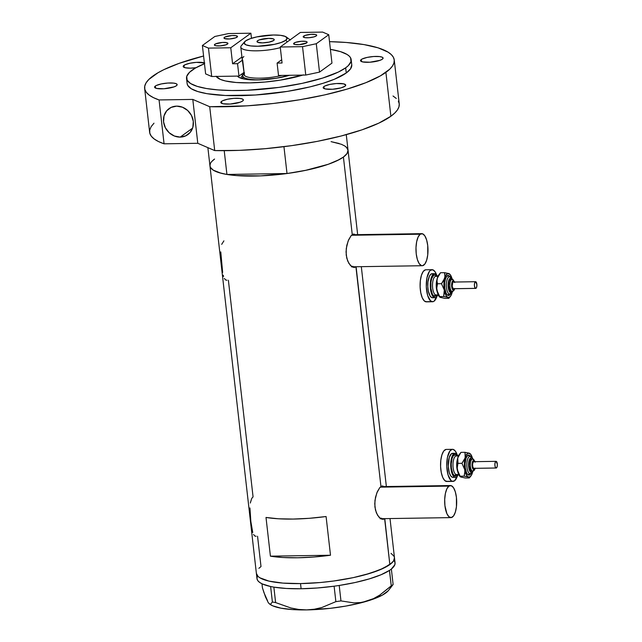 <?xml version="1.0" encoding="UTF-8"?>
<svg xmlns="http://www.w3.org/2000/svg" width="642" height="642" viewBox="0 0 642 642"><rect width="100%" height="100%" fill="white"/><g stroke="black" fill="none" stroke-linecap="round" stroke-linejoin="round"><path stroke-width="0.96" d="M380.2 487.158L448.918 486.098A16.034 6.011 -90.9 0 1 450.427 485.545A16.034 6.011 -90.9 0 1 456.606 499.436A16.034 6.011 -90.9 0 1 452.441 517.067A16.034 6.011 -90.9 0 1 450.925 517.612A16.034 6.011 -90.9 0 1 444.754 503.721A16.034 6.011 -90.9 0 1 448.918 486.098L380.2 487.158M351.503 235.269L420.213 234.202A16.034 6.011 -90.9 0 1 421.73 233.656A16.034 6.011 -90.9 0 1 427.909 247.547A16.034 6.011 -90.9 0 1 423.744 265.17A16.034 6.011 -90.9 0 1 422.227 265.724A16.034 6.011 -90.9 0 1 416.056 251.833A16.034 6.011 -90.9 0 1 420.213 234.202L351.503 235.269M381.372 518.993A16.7 6.26 89.1 0 0 381.653 518.808L384.63 518.76L382.929 519.338M381.653 518.808L381.821 518.68A16.7 6.26 89.1 0 1 381.653 518.808L384.63 518.76L389.846 564.575L384.791 518.64L381.91 519.193L378.916 517.107L376.356 512.838L374.912 506.987L374.952 500.463L376.822 492.928L379.751 487.663L382.094 485.962L384.012 486.829L382.094 485.962L383.113 486.074M352.667 267.104A16.7 6.26 89.1 0 0 352.956 266.911L355.933 266.871L354.199 267.441M352.956 266.911L353.116 266.791A16.7 6.26 89.1 0 1 352.956 266.911L355.933 266.871L380.955 486.5L356.093 266.743L353.212 267.297L350.219 265.218L347.659 260.949L346.215 255.091L346.255 248.566L348.116 241.031L351.046 235.766L353.389 234.073L355.315 234.932L353.389 234.073L354.416 234.186M253.51 534.481L254.954 536.102L256.134 536.239M249.947 507.942L250.829 521.4L252.747 532.515M228.383 280.233L253.068 496.884L251.808 498.28L250.284 503.039M224.339 278.459L225.783 280.081L226.963 280.217M223.239 275.274L223.577 276.493M220.776 251.921L222.646 272.417M223.898 240.862L221.707 244.345M261.005 566.565L258.878 568.331L261.005 566.565L257.554 536.255M257.217 576.685L256.993 578.707L257.779 580.609L259.569 582.358L262.329 583.947L270.611 586.507A69.488 16.347 -6.5 0 0 271.726 586.74L270.611 586.507A69.488 16.347 -6.5 0 0 271.726 586.74L272.77 586.932A69.488 16.347 -6.5 0 0 273.949 587.141L272.77 586.932A69.488 16.347 -6.5 0 0 273.949 587.141A69.488 16.347 -6.5 0 0 301.114 588.754L317.317 587.984L334.025 586.21A69.488 16.347 -6.5 0 0 335.838 585.953L334.113 586.202L335.87 601.65L321.819 607.525L314.371 609.226L306.635 609.9L298.731 609.459L290.93 607.99L275.619 602.581L273.861 587.141L286.372 588.465L301.114 588.754L300.528 583.586L320.302 582.527L333.832 580.994L353.373 577.607L365.154 574.75L379.847 569.847L389.846 564.575L393.466 561.076L394.477 557.754L393.979 556.197L391.026 553.364L393.979 556.197L394.477 557.754L393.466 561.076L391.981 562.809L383.755 568.106L370.506 573.186L353.373 577.607L333.832 580.994L320.302 582.527L300.528 583.586A69.488 16.347 173.5 0 1 256.391 573.434A69.488 16.347 -6.5 0 0 313.673 583.04A69.488 16.347 -6.5 0 0 389.846 564.575A69.488 16.347 -6.5 0 0 394.469 557.705A69.488 16.347 173.5 0 1 300.528 583.586L282.897 583.105L268.934 581.106L259.833 577.776L258.028 576.412L256.383 573.386L258.028 576.412L259.833 577.776L268.934 581.106L282.897 583.105L300.528 583.586L301.114 588.754A69.488 16.347 -6.5 0 0 334.025 586.21A69.488 16.347 -6.5 0 0 335.838 585.953L337.483 585.721A69.488 16.347 -6.5 0 0 339.281 585.448A69.488 16.347 -6.5 0 0 389.429 570.425A69.488 16.347 -6.5 0 0 390.135 569.952L390.729 569.518A69.488 16.347 -6.5 0 0 391.347 569.045A69.488 16.347 -6.5 0 0 395.055 562.865L390.007 518.559M257.562 575.914A69.488 16.347 -6.5 0 0 256.977 578.594L209.958 165.917A69.488 16.347 -6.5 0 0 226.931 174.455L287.006 173.525L283.949 146.673L287.006 173.525A69.488 16.347 -6.5 0 0 348.036 150.188A69.488 16.347 173.5 0 1 343.414 157.057L352.257 234.611L343.414 157.057A69.488 16.347 173.5 0 1 267.241 175.523A69.488 16.347 173.5 0 1 209.958 165.917A69.488 16.347 173.5 0 1 214.58 159.047L211.804 161.479M354.649 267.409L351.712 266.558L348.831 263.324L346.76 258.156L346.046 251.849L346.792 245.388L348.654 239.755L351.046 235.766L353.389 234.073M383.346 519.298L380.409 518.455L377.536 515.213L375.458 510.053L374.743 503.745L375.498 497.277L377.36 491.644L379.751 487.663L382.094 485.962M270.418 556.165L266.005 517.452A69.488 16.347 -6.5 0 0 326.088 516.521L330.502 555.234A69.488 16.347 173.5 0 1 270.418 556.165L266.005 517.452L278.427 518.784L293.177 519.065L309.38 518.303L326.088 516.521L330.502 555.234L270.418 556.165L330.502 555.234L313.786 557.015L297.583 557.778L282.841 557.497L270.418 556.165M344.594 145.846L346.399 147.211L348.044 150.236L347.041 153.558L343.414 157.057L337.323 160.588L328.985 164.023L318.729 167.233L306.94 170.09L287.399 173.476L260.532 175.884L236.465 175.587L226.666 174.415L218.882 172.618L213.401 170.258L210.448 167.426L209.95 165.869M212.446 160.813L214.58 159.047M347.017 147.885L344.778 145.967L341.327 144.265L331.063 141.641L339.112 143.487M352.883 266.269L351.728 266.783M381.581 518.158L380.425 518.68M420.213 234.202L418.151 236.97L416.666 241.681L415.992 247.603L416.233 253.847L417.348 259.456L419.162 263.581L421.409 265.587L422.588 265.684L424.827 264.063L426.641 260.251L427.741 254.834L427.724 245.533L426.617 239.923L424.795 235.799L422.548 233.792L420.213 234.202M448.918 486.098L446.848 488.867L445.371 493.57L444.697 499.492L444.93 505.736L446.88 513.64L448.951 516.762L451.286 517.58L453.533 515.959L455.338 512.147L456.438 506.723L456.43 497.422L455.314 491.812L453.493 487.687L451.246 485.681L448.918 486.098M389.429 570.425A69.488 16.347 -6.5 0 0 390.135 569.952L389.429 570.425L391.259 585.849L379.719 595.118L373.516 598.625L366.999 601.169L360.459 602.557L353.894 602.886L340.966 600.912L339.209 585.472L337.483 585.721A69.488 16.347 -6.5 0 0 339.281 585.448L355.17 582.511L369.351 578.875L381.003 574.767L389.429 570.425M391.331 586.708L393.121 584.501L391.363 569.061L390.729 569.518A69.488 16.347 -6.5 0 0 391.347 569.045L394.814 564.775L395.047 562.753L394.26 560.859M256.977 578.594A69.488 16.347 -6.5 0 0 270.611 586.507L272.385 601.971L270.619 604.17L269.536 603.978L268.3 602.694L265.507 596.948L262.434 587.847L261.968 583.771L262.434 587.847L263.99 592.71L267.586 600.872M268.3 602.694L269.8 604.186A61.471 14.461 -6.5 0 0 306.635 609.9L298.731 609.459L290.93 607.99L275.619 602.581L272.385 601.971L270.619 604.17M388.33 590.664L382.287 595.166L366.999 601.169A61.471 14.461 -6.5 0 0 388.314 590.688L393.121 584.501L379.719 595.118L373.516 598.625L360.467 602.966L345.877 606.072L330.116 608.351L306.635 609.9A61.471 14.461 -6.5 0 0 366.999 601.169L360.459 602.557L353.894 602.886L340.966 600.912L335.87 601.65L321.819 607.525L314.371 609.226L306.635 609.9L292.632 609.587L281.092 608.207L272.794 605.855L269.784 604.178M335.87 601.65L334.113 586.202L339.209 585.472L340.966 600.912L335.87 601.65M272.385 601.971L270.627 586.531L273.861 587.141L275.619 602.581L272.385 601.971M391.259 585.849L389.501 570.409L391.363 569.061L393.121 584.501L391.259 585.849M242.756 75.459A28.729 6.757 -6.5 0 0 240.991 78.244A28.729 6.757 173.5 0 1 240.983 78.204A28.729 6.757 173.5 0 1 242.756 75.459M241.601 74.167L242.796 75.275L241.601 74.167M289.47 75.299A32.204 7.576 173.5 0 1 238.31 76.952A32.204 7.576 173.5 0 1 237.476 76.101L239.875 77.826L242.965 78.797L257.603 79.945L276.14 78.284L289.47 75.299M241.601 78.613L243.101 77.168A28.729 6.757 -6.5 0 0 241.705 78.468M348.012 150.003L347.739 152.258L346.19 154.626L343.414 157.057L339.457 159.505L328.295 164.272L305.111 170.475L287.006 173.525L226.931 174.455L224.218 150.669L226.931 174.455L221.265 173.292L213.216 170.138L210.977 168.212L209.982 166.101L210.263 163.846M285.69 40.31L287.359 41.842L285.69 40.31L287.126 38.183L285.297 36.433L280.466 35.318L273.38 35.005L256.912 36.875L250.043 38.761L245.549 40.936A21.651 5.096 173.5 0 1 266.671 35.39A21.651 5.096 173.5 0 1 286.348 37.019A21.651 5.096 173.5 0 1 285.69 40.31A21.651 5.096 173.5 0 1 259.4 46.2A21.651 5.096 173.5 0 1 244.61 41.778A21.651 5.096 173.5 0 1 245.549 40.936L244.104 43.054L245.942 44.812L250.773 45.927L257.859 46.24L274.327 44.37L281.188 42.484L285.69 40.31M257.562 40.743L257.747 42.316L257.562 40.743L259.368 39.876L268.733 38.368L273.516 38.937L274.246 39.643L273.669 40.494A8.683 2.046 173.5 0 1 264.151 42.805A8.683 2.046 173.5 0 1 256.985 41.602A8.683 2.046 173.5 0 1 257.562 40.743A8.683 2.046 173.5 0 1 267.088 38.44A8.683 2.046 173.5 0 1 274.246 39.635A8.683 2.046 173.5 0 1 273.669 40.494L269.11 42.123L262.506 42.878L257.723 42.3L256.985 41.602L257.562 40.743M244.554 72.891L244 73.806L244.433 75.467A25.391 5.971 173.5 0 1 244.193 73.373M288.13 75.315A26.723 6.292 173.5 0 1 273.556 78.669A26.723 6.292 -6.5 0 0 288.13 75.315M244.506 72.947L243.358 74.303A26.723 6.292 -6.5 0 0 266.438 79.48A26.723 6.292 173.5 0 1 242.74 75.908A26.723 6.292 173.5 0 1 244.072 73.605M281.87 75.411A25.391 5.971 173.5 0 1 244.433 75.467A25.391 5.971 -6.5 0 0 281.87 75.411M243.848 56.472L242.235 58.318L242.195 59.184L244.433 75.467L242.668 59.987L237.548 63.694L242.668 59.987A25.391 5.971 -6.5 0 1 242.154 58.984L240.806 47.107A25.391 5.971 173.5 0 1 242.491 44.603M244.61 41.778L241.392 45.59A25.391 5.971 -6.5 0 0 251.921 50.734A25.391 5.971 -6.5 0 0 280.313 47.652A25.391 5.971 173.5 0 1 254.577 50.822A25.391 5.971 173.5 0 1 240.806 47.107M237.067 37.156A6.813 1.605 173.5 0 1 229.595 38.969A6.813 1.605 173.5 0 1 223.978 38.022A6.813 1.605 173.5 0 1 224.427 37.348L224.572 38.576L224.427 37.348L225.029 37.003L231.914 35.543L236.288 35.727L237.516 36.49L235.654 37.838L229.587 38.969L224.556 38.576L223.978 38.022L224.427 37.348A6.813 1.605 173.5 0 1 231.898 35.543A6.813 1.605 173.5 0 1 237.516 36.482A6.813 1.605 173.5 0 1 237.067 37.156M227.485 44.089A6.813 1.605 173.5 0 1 220.013 45.895A6.813 1.605 173.5 0 1 214.396 44.956A6.813 1.605 173.5 0 1 214.853 44.282L214.99 45.51L214.396 44.948L215.447 43.937L222.333 42.468L226.714 42.661L227.942 43.415L226.072 44.771L220.005 45.903L215.632 45.71L214.974 45.502L214.853 44.282A6.813 1.605 173.5 0 1 222.325 42.468A6.813 1.605 173.5 0 1 227.942 43.415A6.813 1.605 173.5 0 1 227.485 44.089M244.08 72.369L238.96 76.077L237.548 63.694L238.96 76.077L211.708 76.502L208.465 48.11L230.767 47.765L232.589 63.767L237.548 63.694L232.589 63.767L241.93 57.01L232.589 63.767L230.767 47.765L250.886 33.207L228.584 33.561L214.837 36.482L202.39 45.494L205.625 73.886L211.708 76.502L238.96 76.077L244.08 72.369M251.463 38.287L250.886 33.207L228.584 33.561L214.837 36.482L202.39 45.494L208.465 48.11L230.767 47.765L250.886 33.207L251.463 38.287M208.465 48.11L211.708 76.502L205.625 73.886L202.39 45.494L208.465 48.11M294.052 43.054A6.813 1.605 173.5 0 1 301.523 41.248A6.813 1.605 173.5 0 1 307.141 42.187A6.813 1.605 173.5 0 1 306.691 42.862L299.212 44.675L294.83 44.483L293.603 43.728L295.472 42.372L301.531 41.24L305.913 41.433L306.98 41.899L306.691 42.862A6.813 1.605 173.5 0 1 299.22 44.675A6.813 1.605 173.5 0 1 293.603 43.728A6.813 1.605 173.5 0 1 294.052 43.054L294.197 44.282L294.052 43.054M303.634 36.129A6.813 1.605 173.5 0 1 311.105 34.315A6.813 1.605 173.5 0 1 316.723 35.254A6.813 1.605 173.5 0 1 316.265 35.928L313.842 36.931L308.786 37.742L305.271 37.701L303.176 36.795L305.046 35.438L311.113 34.315L315.487 34.499L316.562 34.965L316.265 35.928A6.813 1.605 173.5 0 1 308.794 37.742A6.813 1.605 173.5 0 1 303.176 36.803A6.813 1.605 173.5 0 1 303.634 36.129L303.77 37.356L303.634 36.129M281.694 59.762L277.103 63.076L278.516 75.467L277.103 63.076L282.063 63.004L280.241 47.002L302.534 46.657L305.769 75.042L278.516 75.467L305.769 75.042L319.515 72.121L316.281 43.728L328.728 34.716L331.962 63.109L319.515 72.121L331.962 63.109L328.728 34.716L322.653 32.1L300.352 32.445L280.241 47.002L302.534 46.657L316.281 43.728L328.728 34.716L322.653 32.1L300.352 32.445L280.241 47.002L282.063 63.004L277.103 63.076L281.694 59.762M316.281 43.728L319.515 72.121L305.769 75.042L302.534 46.657L316.281 43.728M180.193 137.107L192.592 128.135L180.193 137.107L185.755 135.839L190.192 132.404L192.841 127.333L193.298 121.386L191.493 115.48L187.697 110.504L182.489 107.222L176.67 106.131A16.034 14.381 54.1 0 1 192.231 117.109A16.034 14.381 54.1 0 1 187.833 134.611A16.034 14.381 54.1 0 1 180.193 137.107A16.034 14.381 54.1 0 1 164.633 126.129A16.034 14.381 54.1 0 1 169.031 108.626A16.034 14.381 54.1 0 1 176.67 106.131L171.117 107.399L166.671 110.833L164.023 115.905L163.566 121.852L165.371 127.758L169.167 132.733L174.375 136.016L180.193 137.107M186.533 78.388L187.127 83.548A82.85 19.493 -6.5 0 0 255.428 95.008A82.85 19.493 -6.5 0 0 346.247 72.987L345.661 67.819A82.85 19.493 173.5 0 1 254.834 89.848A82.85 19.493 173.5 0 1 186.533 78.388A82.85 19.493 173.5 0 1 192.046 70.203A82.85 19.493 173.5 0 1 204.469 63.71L195.328 68.092L189.502 72.305L186.734 76.39L187.119 80.186L190.642 83.564L197.174 86.373L206.459 88.524L218.144 89.92L231.778 90.514L246.833 90.281L278.877 87.4L302.173 83.364L322.597 78.091L338.39 72.04L345.661 67.819L346.247 72.987L334.322 79.271L323.183 83.251L309.982 86.887L287.423 91.381L255.307 95.016L225.334 95.481L207.045 93.684L197.76 91.533L191.228 88.724L187.705 85.354L187.119 83.492M144.635 88.395L149.634 132.268A125.615 29.556 -6.5 0 0 164.071 143.816L159.072 99.943A125.615 29.556 173.5 0 1 144.635 88.395A125.615 29.556 173.5 0 1 152.989 75.973A125.615 29.556 173.5 0 1 203.586 55.998L179.078 63.373L164.007 69.585L157.964 72.779L148.848 79.439L146.087 82.85L144.739 86.156L144.811 89.326L146.304 92.32L149.201 95.112L153.478 97.664L159.072 99.943L192.793 99.422L209.709 106.708L214.709 150.581A125.615 29.556 -6.5 0 0 390.89 116.242A125.615 29.556 -6.5 0 0 399.244 103.827L394.244 59.955A125.615 29.556 173.5 0 1 385.89 72.369L390.89 116.242L385.89 72.369A125.615 29.556 173.5 0 1 209.709 106.708L247.098 105.834L273.516 103.45L299.75 99.759L324.627 94.912L347.009 89.126L365.908 82.674L380.457 75.836L389.742 69.184L392.439 66.046L393.947 62.988L394.252 60.043L393.361 57.226L391.275 54.578L388.017 52.114L378.114 47.845L364.038 44.595L346.319 42.476L329.523 41.65A125.615 29.556 173.5 0 1 394.244 59.955M221.554 101.364A11.355 2.672 173.5 0 1 234.009 98.346A11.355 2.672 173.5 0 1 243.374 99.919A11.355 2.672 173.5 0 1 242.62 101.043A11.355 2.672 173.5 0 1 230.165 104.06A11.355 2.672 173.5 0 1 220.8 102.487A11.355 2.672 173.5 0 1 221.554 101.364L221.787 103.418L221.554 101.364L222.557 100.786L227.517 99.237L234.025 98.346L239.875 98.419L242.411 99.004L243.374 99.927L242.62 101.043L240.26 102.182L230.149 104.06L222.854 103.747L220.8 102.479L221.554 101.364M155.34 86.06A11.355 2.672 173.5 0 1 167.795 83.043A11.355 2.672 173.5 0 1 177.16 84.616A11.355 2.672 173.5 0 1 176.406 85.739A11.355 2.672 173.5 0 1 163.951 88.756A11.355 2.672 173.5 0 1 154.586 87.184A11.355 2.672 173.5 0 1 155.34 86.06L155.573 88.106L155.34 86.06L156.335 85.482L161.303 83.933L167.811 83.043L173.661 83.115L176.197 83.701L177.16 84.624L176.406 85.739L174.046 86.879L163.935 88.756L156.64 88.444L154.586 87.176L155.34 86.06M204.782 63.012L196.396 62.354L189.896 63.245L184.928 64.794L183.179 66.487L185.225 67.755L190.393 68.156L195.987 67.715A11.355 2.672 173.5 0 1 183.179 66.495A11.355 2.672 173.5 0 1 183.933 65.372L184.166 67.418L183.933 65.372A11.355 2.672 173.5 0 1 193.724 62.611A11.355 2.672 173.5 0 1 204.365 62.86M361.269 59.521A11.355 2.672 173.5 0 1 373.724 56.504A11.355 2.672 173.5 0 1 383.089 58.077A11.355 2.672 173.5 0 1 382.335 59.2A11.355 2.672 173.5 0 1 369.88 62.218A11.355 2.672 173.5 0 1 360.515 60.645A11.355 2.672 173.5 0 1 361.269 59.521L361.502 61.568L361.269 59.521L362.265 58.944L367.232 57.395L373.74 56.504L379.591 56.576L382.126 57.162L383.089 58.085L382.335 59.2L379.976 60.34L369.864 62.218L362.57 61.905L360.515 60.637L361.269 59.521M323.921 86.558A11.355 2.672 173.5 0 1 336.368 83.54A11.355 2.672 173.5 0 1 345.733 85.105A11.355 2.672 173.5 0 1 344.979 86.229A11.355 2.672 173.5 0 1 332.524 89.246A11.355 2.672 173.5 0 1 323.159 87.681A11.355 2.672 173.5 0 1 323.921 86.558L324.154 88.604L323.921 86.558L324.916 85.98L329.884 84.423L336.384 83.532L343.687 83.853L345.733 85.113L344.979 86.229L340.942 87.898L332.508 89.254L325.213 88.933L323.159 87.673L323.921 86.558M351.768 64.85L350.564 68.814L346.247 72.987A82.85 19.493 -6.5 0 0 351.76 64.794L351.174 59.634A82.85 19.493 173.5 0 1 345.661 67.819L348.205 65.725L350.973 61.64L350.588 57.836L349.216 56.087L347.065 54.458L340.533 51.649L330.397 49.362A82.85 19.493 173.5 0 1 351.174 59.634M153.984 123.184L151.087 126.723L149.738 130.029L149.803 133.199L151.303 136.192L154.2 138.985L158.478 141.537L164.071 143.816L197.792 143.294L214.709 150.581L239.185 150.364L265.25 148.687L291.733 145.638L317.429 141.344L341.191 135.992L361.952 129.845L378.772 123.16L390.89 116.242L394.742 113.064L397.438 109.926L398.947 106.869L399.252 103.916L398.361 101.099M396.274 98.451L393.016 95.987M303.522 74.873L280.458 80.114L264.905 82.056L249.698 82.874L236.136 82.497L225.398 80.964L220.27 79.359L216.121 76.221M302.807 75.09A53.455 12.575 173.5 0 1 249.698 82.874A53.455 12.575 173.5 0 1 216.242 76.43M192.793 99.422L197.792 143.294L164.071 143.816L159.072 99.943L192.793 99.422L209.709 106.708L214.709 150.581L197.792 143.294L192.793 99.422M475.096 468.347A4.679 1.749 -90.9 0 1 473.652 469.663A1.34 1.228 109.3 0 1 472.368 471.003A6.011 2.255 -90.9 0 1 470.321 464.672A6.011 2.255 -90.9 0 1 472.488 459.03A6.011 2.255 -90.9 0 1 472.793 459.086A1.34 1.228 109.3 0 1 473.981 460.386A4.679 1.749 -90.9 0 1 474.992 461.662M473.202 470.658A7.351 2.753 -90.9 0 1 471.076 472.351A1.34 1.228 109.3 0 1 469.792 473.692A8.683 3.25 89.1 0 1 466.846 464.824A8.683 3.25 89.1 0 1 469.759 456.422A8.683 3.25 89.1 0 0 466.846 464.824A8.683 3.25 89.1 0 0 469.792 473.692A1.34 1.228 -70.7 0 0 468.508 475.04A10.023 3.756 -90.9 0 1 465.121 463.797A10.023 3.756 -90.9 0 1 469.222 455.17A1.34 1.228 -70.7 0 0 469.984 456.398A1.34 1.228 109.3 0 1 469.222 455.17L470.666 456.494M470 456.406A1.34 1.228 -70.7 0 0 470.409 456.47A1.34 1.228 109.3 0 1 470 456.406M473.082 459.536L471.605 457.778A1.34 1.228 -70.7 0 0 470.819 456.542A1.34 1.228 109.3 0 1 471.605 457.778L470.53 457.963L469.206 460.218L468.708 466.967L469.214 469.535L470.546 472.022L471.621 472.4L473.09 470.891M473.94 468.355L496.001 467.994A3.338 1.252 -90.9 0 1 494.862 464.471A3.338 1.252 -90.9 0 1 496.065 461.341A3.338 1.252 -90.9 0 1 496.234 461.365A3.338 1.252 -90.9 0 1 497.365 464.888A3.338 1.252 -90.9 0 1 496.17 468.018A3.338 1.252 -90.9 0 1 496.001 467.994L473.7 468.339A3.338 1.252 89.1 0 0 473.868 468.363A3.338 1.252 89.1 0 0 474.037 468.331M471.565 471.067L471.124 471.027A6.011 2.255 89.1 0 0 471.429 471.076L472.673 471.059A6.011 2.255 -90.9 0 1 472.368 471.003L471.124 471.027L470.281 470.273L469.093 465.458L469.591 461.1L470.682 459.255L471.557 459.102M456.101 455.964A9.357 3.507 89.1 0 0 452.963 465.009A9.357 3.507 89.1 0 0 456.141 474.566A1.34 1.228 -70.7 0 0 454.857 475.915A10.689 4.004 -90.9 0 1 451.246 463.917A10.689 4.004 -90.9 0 1 455.619 454.713L457.112 456.053M457.674 471.501A9.357 3.507 -90.9 0 1 457.481 459.054A9.357 3.507 -90.9 0 0 457.674 471.501M458.452 455.908L456.326 455.94A9.357 3.507 89.1 0 0 452.971 464.712A9.357 3.507 89.1 0 0 456.141 474.566L458.701 474.526L456.141 474.566A9.357 3.507 89.1 0 0 456.614 474.647L458.741 474.615M453.212 477.351L452.329 477.271A12.029 4.502 89.1 0 0 452.947 477.375L455.419 477.335A12.029 4.502 -90.9 0 1 454.809 477.239L452.329 477.271L450.644 475.77L449.28 472.673L448.268 466.14L449.264 457.425L451.438 453.733L453.188 453.429M455.05 453.284L452.57 453.324A12.029 4.502 89.1 0 0 448.252 464.599A12.029 4.502 89.1 0 0 452.329 477.271L454.809 477.239A12.029 4.502 -90.9 0 1 450.724 464.559A12.029 4.502 -90.9 0 1 455.05 453.284A12.029 4.502 -90.9 0 1 455.659 453.388A12.029 4.502 -90.9 0 1 457.923 455.916M458.083 456.269L455.659 453.388L453.91 453.701L453.1 454.528L451.254 459.303L450.748 466.1L451.759 472.632L453.942 476.701L454.809 477.239L456.558 476.926L458.211 474.623A12.029 4.502 -90.9 0 1 455.419 477.335M452.506 449.32L446.31 449.416A16.034 6.011 89.1 0 0 440.556 464.447A16.034 6.011 89.1 0 0 445.989 481.348A16.034 6.011 89.1 0 0 446.808 481.484L453.003 481.388A16.034 6.011 -90.9 0 1 452.185 481.251L445.989 481.348L452.185 481.251A16.034 6.011 -90.9 0 1 446.744 464.351A16.034 6.011 -90.9 0 1 452.506 449.32A16.034 6.011 -90.9 0 1 453.332 449.456A16.034 6.011 -90.9 0 1 457.016 454.44L455.571 451.462L453.332 449.456L452.153 449.352L449.906 450.973L447.45 457.337L446.776 466.405L448.124 475.112L451.029 480.537L452.185 481.251L454.52 480.842L457.417 475.923M457.345 476.131A16.034 6.011 -90.9 0 1 453.003 481.388M460.105 453.605L457.754 457.898L456.984 466.79L458.356 473.724L459.857 476.332L461.59 477.239M445.957 449.448L443.71 451.069L441.905 454.881L440.805 460.298L440.581 466.501L441.271 472.544L442.763 477.504L444.834 480.633L447.169 481.444M457.321 474.639L455.635 475.979L454.079 475.433L452.698 473.355L451.406 468.082L451.246 463.917L452.128 458.268L453.332 455.724L455.619 454.713M454.857 475.915A1.34 1.228 109.3 0 1 456.141 474.566M472.335 457.778L470.434 453.99L468.114 453.18L465.988 455.563L464.639 460.499L464.92 471.364L464.118 476.147L468.435 477.022L469.302 477.953L465.314 478.017L460.45 476.902L457.329 469.824A12.029 4.502 89.1 0 0 459.776 476.244L460.162 476.685L460.137 476.212L464.118 476.147L469.607 477.022L471.252 475.513L472.544 472.376A12.029 4.502 -90.9 0 1 472.536 472.424L472.536 472.416A12.029 4.502 -90.9 0 1 470.851 476.075A12.029 4.502 -90.9 0 1 468.435 477.022A12.029 4.502 -90.9 0 1 464.76 469.703L465.787 473.603L467.288 476.212L469.302 477.953L470.851 476.075M460.45 476.902L465.314 478.017L469.302 477.953M470.514 454.071L469.294 453.18L464.977 452.305L465.193 457.786L461.951 463.315L464.76 469.703L464.84 473.01L464.118 476.147L460.137 476.212L457.738 471.501L457.168 468.162L457.971 463.38L457.754 457.898A12.029 4.502 89.1 0 0 457.329 469.824L457.248 466.517L457.971 463.38L461.951 463.315L464.76 469.703A12.029 4.502 -90.9 0 1 465.193 457.786A12.029 4.502 -90.9 0 1 469.294 453.18A12.029 4.502 -90.9 0 1 470.514 454.071A12.029 4.502 -90.9 0 1 472.319 457.714M459.014 455.066L460.988 452.361L464.977 452.305L465.458 456.334L464.672 459.215L461.951 463.315L457.971 463.38L457.754 457.898L460.988 452.361L459.439 454.247A12.029 4.502 89.1 0 0 457.754 457.898L459.014 455.066M471.252 473.05L469.238 475.104L467.785 474.59L466.485 472.64L465.273 467.697L465.121 463.797L465.948 458.492L467.079 456.117L469.222 455.17M469.84 453.421L464.977 452.305L460.988 452.361M475.168 462.176L473.981 460.386A1.34 1.228 -70.7 0 0 473.202 459.15L471.244 459.054A6.011 2.255 89.1 0 0 469.085 464.688A6.011 2.255 89.1 0 0 471.124 471.027L472.368 471.003A1.34 1.228 -70.7 0 0 473.652 469.663L474.334 469.543L475.176 468.106M473.981 460.386L472.705 461.317L472.071 464.415L472.464 467.874L473.652 469.663A4.679 1.749 -90.9 0 1 472.071 464.415A4.679 1.749 -90.9 0 1 473.981 460.386M473.7 468.339L472.849 467.063L472.568 464.591L473.018 462.376L473.932 461.71A3.338 1.252 89.1 0 0 473.764 461.686A3.338 1.252 89.1 0 0 472.568 464.816A3.338 1.252 89.1 0 0 473.7 468.339M496.234 461.365L495.142 462.481L494.87 464.896L495.327 467.191L496.242 468.01L497.085 466.878L497.365 464.463L496.234 461.365M472.022 470.819A10.023 3.756 -90.9 0 1 468.508 475.04A1.34 1.228 109.3 0 1 469.792 473.692A1.34 1.228 -70.7 0 0 471.076 472.351A7.351 2.753 -90.9 0 1 468.596 464.11A7.351 2.753 -90.9 0 1 471.605 457.778M475.16 461.662L473.186 459.15A1.34 1.228 -70.7 0 0 472.793 459.086M472.343 459.046A6.011 2.255 89.1 0 0 470.321 464.864A6.011 2.255 89.1 0 0 472.368 471.003M454.632 288.715A4.679 1.749 -90.9 0 1 453.188 290.032A1.34 1.228 109.3 0 1 451.896 291.38A6.011 2.255 -90.9 0 1 449.857 285.04A6.011 2.255 -90.9 0 1 452.016 279.406A6.011 2.255 -90.9 0 1 452.329 279.455A1.34 1.228 109.3 0 1 453.517 280.763A4.679 1.749 -90.9 0 1 454.528 282.039M452.73 291.027A7.351 2.753 -90.9 0 1 450.612 292.72A1.34 1.228 109.3 0 1 449.328 294.068A8.683 3.25 89.1 0 1 446.375 285.192A8.683 3.25 89.1 0 1 449.288 276.79A8.683 3.25 89.1 0 0 446.375 285.192A8.683 3.25 89.1 0 0 449.328 294.068A1.34 1.228 -70.7 0 0 448.036 295.408A10.023 3.756 -90.9 0 1 444.657 284.165A10.023 3.756 -90.9 0 1 448.75 275.538A1.34 1.228 -70.7 0 0 449.946 276.846A1.34 1.228 109.3 0 1 448.75 275.538L450.202 276.863M452.618 279.912L451.133 278.147A1.34 1.228 -70.7 0 0 450.355 276.911A1.34 1.228 109.3 0 1 451.133 278.147L449.569 278.845L448.742 280.594L448.236 287.343L450.082 292.399L451.679 292.535L452.626 291.267M453.477 288.731L475.529 288.362A3.338 1.252 -90.9 0 1 474.398 284.847A3.338 1.252 -90.9 0 1 475.602 281.71A3.338 1.252 -90.9 0 1 475.77 281.742A3.338 1.252 -90.9 0 1 476.902 285.265A3.338 1.252 -90.9 0 1 475.706 288.394A3.338 1.252 -90.9 0 1 475.529 288.362L453.236 288.707A3.338 1.252 89.1 0 0 453.404 288.74A3.338 1.252 89.1 0 0 453.573 288.707M451.101 291.436L450.66 291.396A6.011 2.255 89.1 0 0 450.965 291.452L452.209 291.428A6.011 2.255 -90.9 0 1 451.896 291.38L450.66 291.396L449.817 290.641L448.63 285.826L449.127 281.469L449.801 280.04L451.085 279.471M452.771 282.384L453.469 282.087A3.338 1.252 89.1 0 0 453.3 282.055A3.338 1.252 89.1 0 0 452.096 285.192A3.338 1.252 89.1 0 0 453.236 288.707L452.153 286.26L452.754 282.4M435.637 276.333A9.357 3.507 89.1 0 0 432.499 285.385A9.357 3.507 89.1 0 0 435.677 294.943A1.34 1.228 -70.7 0 0 434.385 296.283A10.689 4.004 -90.9 0 1 430.782 284.294A10.689 4.004 -90.9 0 1 435.148 275.089L436.648 276.429M437.202 291.869A9.357 3.507 -90.9 0 1 437.009 279.43A9.357 3.507 -90.9 0 0 437.202 291.869M437.988 276.277L435.862 276.317A9.357 3.507 89.1 0 0 432.499 285.08A9.357 3.507 89.1 0 0 435.677 294.943L438.237 294.903L435.677 294.943A9.357 3.507 89.1 0 0 436.151 295.023L438.277 294.983M432.748 297.719L431.865 297.647A12.029 4.502 89.1 0 0 432.475 297.752L434.955 297.711A12.029 4.502 -90.9 0 1 434.337 297.607L431.865 297.647L430.18 296.139L428.318 291.043L427.805 286.509L427.973 281.862L429.418 276.188L430.967 274.11L432.716 273.797M434.586 273.661L432.106 273.701A12.029 4.502 89.1 0 0 427.781 284.976A12.029 4.502 89.1 0 0 431.865 297.647L434.337 297.607A12.029 4.502 -90.9 0 1 430.26 284.936A12.029 4.502 -90.9 0 1 434.586 273.661A12.029 4.502 -90.9 0 1 435.196 273.765A12.029 4.502 -90.9 0 1 437.459 276.285M437.619 276.646L435.196 273.765L434.313 273.685L432.628 274.904L430.79 279.671L430.284 286.476L431.296 293.009L433.47 297.069L435.22 297.687L436.087 297.302L437.748 294.991A12.029 4.502 -90.9 0 1 434.955 297.711M432.042 269.688L425.847 269.784A16.034 6.011 89.1 0 0 420.085 284.815A16.034 6.011 89.1 0 0 425.526 301.716A16.034 6.011 89.1 0 0 426.344 301.852L432.539 301.756A16.034 6.011 -90.9 0 1 431.721 301.62L425.526 301.716L431.721 301.62A16.034 6.011 -90.9 0 1 426.28 284.719A16.034 6.011 -90.9 0 1 432.042 269.688A16.034 6.011 -90.9 0 1 432.86 269.825A16.034 6.011 -90.9 0 1 436.544 274.808L435.107 271.839L432.86 269.825L430.525 270.234L429.442 271.341L426.978 277.713L426.312 286.773L427.652 295.489L430.565 300.905L432.901 301.724L434.056 301.21L436.945 296.291M436.881 296.5A16.034 6.011 -90.9 0 1 432.539 301.756M439.642 273.974L438.093 276.052L436.977 279.575L436.52 287.159L437.892 294.092L439.385 296.7L441.126 297.615M425.494 269.817L423.247 271.438L421.441 275.249L420.341 280.666L420.117 286.87L420.807 292.913L422.3 297.88L424.37 301.002L426.705 301.82M436.849 295.007L435.172 296.355L433.615 295.81L432.235 293.723L430.934 288.451L430.926 282.247L431.665 278.636L433.591 275.362L435.148 275.089M434.385 296.283A1.34 1.228 109.3 0 1 435.677 294.943M451.872 278.155L449.97 274.367L447.651 273.548L445.524 275.932L444.168 280.875L444.449 291.741L443.654 296.516L447.964 297.398L448.83 298.329L444.85 298.394L439.987 297.27L436.865 290.192A12.029 4.502 89.1 0 0 439.313 296.62L439.698 297.053L439.666 296.58L443.654 296.516L449.143 297.398L450.788 295.89L452.08 292.752A12.029 4.502 -90.9 0 1 452.064 292.792L452.064 292.792A12.029 4.502 -90.9 0 1 450.387 296.443A12.029 4.502 -90.9 0 1 447.964 297.398A12.029 4.502 -90.9 0 1 444.296 290.08L445.323 293.98L446.824 296.588L448.83 298.329L450.387 296.443M439.987 297.27L444.85 298.394L448.83 298.329M450.042 274.447L448.822 273.548L444.505 272.673L445.018 275.314L444.721 278.155L441.487 283.692L444.296 290.08L443.654 296.516L439.666 296.58L437.274 291.877L436.704 288.531L437.507 283.756L436.993 281.108L437.29 278.267A12.029 4.502 89.1 0 0 436.865 290.192L436.785 286.894L437.507 283.756L441.487 283.692L444.296 290.08A12.029 4.502 -90.9 0 1 444.721 278.155A12.029 4.502 -90.9 0 1 448.822 273.548A12.029 4.502 -90.9 0 1 450.042 274.447A12.029 4.502 -90.9 0 1 451.856 278.09M438.542 275.434L440.524 272.738L444.505 272.673L444.994 276.71L443.47 280.995L441.487 283.692L437.507 283.756L436.993 281.108L437.29 278.267L440.524 272.738L438.976 274.615A12.029 4.502 89.1 0 0 437.29 278.267L438.542 275.434M450.788 293.426L448.774 295.472L447.313 294.967L446.021 293.009L444.802 288.073L444.794 282.255L445.484 278.869L446.615 276.485L448.75 275.538M449.376 273.789L444.505 272.673L440.524 272.738M454.705 282.552L453.517 280.763A1.34 1.228 -70.7 0 0 452.738 279.527L450.78 279.422A6.011 2.255 89.1 0 0 448.622 285.064A6.011 2.255 89.1 0 0 450.66 291.396L451.896 291.38A1.34 1.228 -70.7 0 0 453.188 290.032L454.713 288.483M453.517 280.763L452.233 281.686L451.607 284.791L452 288.242L453.188 290.032A4.679 1.749 -90.9 0 1 451.607 284.791A4.679 1.749 -90.9 0 1 453.517 280.763M475.77 281.742L474.679 282.849L474.406 285.273L474.855 287.568L475.778 288.386L476.621 287.255L476.894 284.831L475.77 281.742M451.559 291.187A10.023 3.756 -90.9 0 1 448.036 295.408A1.34 1.228 109.3 0 1 449.328 294.068A1.34 1.228 -70.7 0 0 450.612 292.72A7.351 2.753 -90.9 0 1 448.132 284.478A7.351 2.753 -90.9 0 1 451.133 278.147M454.697 282.039L452.722 279.519A1.34 1.228 -70.7 0 0 452.329 279.455M451.872 279.422A6.011 2.255 89.1 0 0 449.857 285.233A6.011 2.255 89.1 0 0 451.896 291.38M380.786 486.628L450.411 485.545M352.089 234.731L421.706 233.656M386.364 486.54L361.31 266.663M357.658 234.643L346.271 134.643M351.367 266.815L422.227 265.724M380.064 518.712L450.925 517.612M209.958 165.917L207.872 147.636M290.344 40.013L286.348 37.019M243.069 78.822L242.74 75.908M472.673 471.059L474.229 470.337L475.265 468.347M470.016 456.406L471.669 457.032L473.106 459.118M470.233 473.764L471.902 473.098L473.29 470.947M473.868 468.363L496.17 468.018M473.764 461.686L496.065 461.341M452.209 291.428L453.766 290.706L454.801 288.715M449.552 276.782L451.206 277.4L452.642 279.495M449.769 294.14L451.438 293.466L452.827 291.324M453.404 288.74L475.706 288.394M453.3 282.055L475.602 281.71"/></g></svg>
